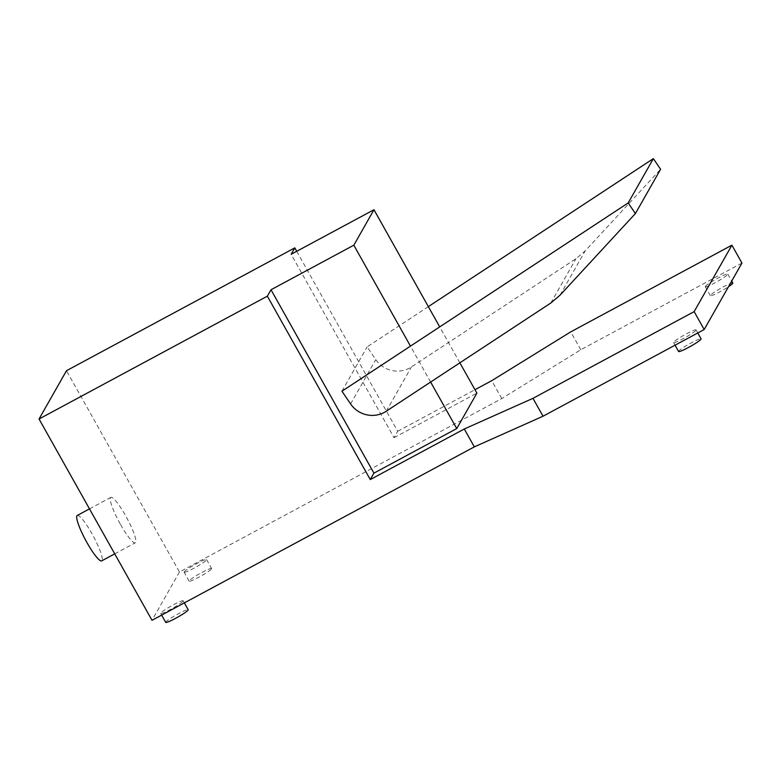 <?xml version="1.0" encoding="UTF-8"?>
<svg xmlns="http://www.w3.org/2000/svg" width="781" height="781" viewBox="0 0 781 781"><rect width="100%" height="100%" fill="white"/><g stroke="black" fill="none" stroke-linecap="round" stroke-linejoin="round"><path stroke-width="0.59" stroke-dasharray="3.9 2.93" d="M184.15 571.926A12.896 1.337 150.7 0 1 195.65 564.204A12.896 1.337 150.7 0 1 206.584 559.596A12.896 1.337 150.7 0 1 206.535 559.879A12.896 1.337 150.7 0 1 195.045 567.602A12.896 1.337 150.7 0 1 184.101 572.209A12.896 1.337 150.7 0 1 184.15 571.926M211.553 568.832A12.896 1.337 -29.3 0 0 211.612 568.539A12.896 1.337 -29.3 0 0 200.668 573.156A12.896 1.337 -29.3 0 0 189.178 580.869A12.896 1.337 -29.3 0 0 189.119 581.162A12.896 1.337 -29.3 0 0 200.063 576.544A12.896 1.337 -29.3 0 0 211.553 568.832M183.115 601.097A12.896 1.337 -29.3 0 0 183.174 600.804A12.896 1.337 -29.3 0 0 172.23 605.421A12.896 1.337 -29.3 0 0 160.74 613.134A12.896 1.337 -29.3 0 0 160.681 613.427A12.896 1.337 -29.3 0 0 171.625 608.809A12.896 1.337 -29.3 0 0 183.115 601.097M165.709 622.369A12.896 1.337 150.7 0 1 165.757 622.076A12.896 1.337 150.7 0 1 177.248 614.364A12.896 1.337 150.7 0 1 188.192 609.746M705.35 286.432A12.896 1.337 150.7 0 1 716.851 278.719A12.896 1.337 150.7 0 1 727.785 274.102A12.896 1.337 150.7 0 1 727.736 274.395A12.896 1.337 150.7 0 1 716.245 282.107A12.896 1.337 150.7 0 1 705.302 286.725A12.896 1.337 150.7 0 1 705.35 286.432M732.812 283.054A12.896 1.337 -29.3 0 0 721.869 287.662A12.896 1.337 -29.3 0 0 710.378 295.384A12.896 1.337 -29.3 0 0 710.319 295.667A12.896 1.337 -29.3 0 0 716.919 293.324A12.896 1.337 -29.3 0 0 728.497 286.734M696.008 330.226A12.896 1.337 -29.3 0 0 696.066 329.933A12.896 1.337 -29.3 0 0 685.122 334.551A12.896 1.337 -29.3 0 0 673.632 342.263A12.896 1.337 -29.3 0 0 673.573 342.556A12.896 1.337 -29.3 0 0 684.517 337.939A12.896 1.337 -29.3 0 0 696.008 330.226M678.601 351.499A12.896 1.337 150.7 0 1 678.65 351.216A12.896 1.337 150.7 0 1 690.14 343.494A12.896 1.337 150.7 0 1 701.084 338.886M428.339 306.63L367.109 346.901L375.778 359.641A25.783 25.275 -150.4 0 0 411.441 366.924L575.958 258.716L585.203 250.877L660.589 169.252M550.781 303.028L575.958 258.716M560.026 295.189L585.203 250.877M341.932 391.213L367.109 346.901M120.538 524.529A25.783 4.344 61.7 0 0 135.279 542.805A25.783 4.344 61.7 0 0 125.575 515.665A25.783 4.344 61.7 0 0 110.843 497.39A25.783 4.344 61.7 0 0 120.538 524.529M77.27 515.46A25.783 4.344 -118.3 0 1 92.002 533.735A25.783 4.344 -118.3 0 1 101.696 560.875M430.624 382.055L410.474 346.129M296.721 251.297L397.714 431.268L394.063 437.692L291.147 254.294M459.872 362.823L439.713 326.897M394.063 437.692L476.888 393.136M397.714 431.268L474.965 389.709M741.95 263.051L580.791 349.761L501.763 398.583L179.454 571.995L66.492 370.702M179.454 571.995L152.012 620.29M501.763 398.583L491.727 380.689M580.791 349.761L570.755 331.866M386.253 411.236L411.441 366.924M350.601 403.953L375.778 359.641M206.584 559.596L211.612 568.539M189.119 581.162L184.101 572.209M184.345 602.893L183.174 600.804M161.638 615.116L160.681 613.427M727.785 274.102L731.709 281.082M710.319 295.667L705.302 286.725M697.765 332.97L696.066 329.933M675.057 345.192L673.573 342.556M114.729 553.866L135.279 542.805M89.483 508.88L110.843 497.39"/><path stroke-width="1.17" d="M184.345 602.893L188.192 609.746A12.896 1.337 150.7 0 1 188.143 610.039A12.896 1.337 150.7 0 1 176.643 617.751A12.896 1.337 150.7 0 1 165.709 622.369L161.638 615.116M728.497 286.734A12.896 1.337 -29.3 0 0 732.754 283.337A12.896 1.337 -29.3 0 0 732.812 283.054L731.709 281.082M697.765 332.97L701.084 338.886A12.896 1.337 150.7 0 1 701.035 339.169A12.896 1.337 150.7 0 1 689.535 346.891A12.896 1.337 150.7 0 1 678.601 351.499L675.057 345.192M628.178 202.943L635.402 213.555L560.026 295.189L550.781 303.028L386.253 411.236A25.783 25.275 29.6 0 1 350.601 403.953L341.932 391.213L628.178 202.943L653.355 158.631L428.339 306.63M635.402 213.555L660.589 169.252L653.355 158.631M114.729 553.866L101.696 560.875A25.783 4.344 -118.3 0 1 86.964 542.6A25.783 4.344 -118.3 0 1 77.27 515.46L89.483 508.88M353.822 245.195L271.007 289.751L267.356 296.175L39.05 419.006L66.492 370.702L294.798 247.87L291.147 254.294L373.972 209.738L353.822 245.195L410.474 346.129M459.872 362.823L476.888 393.136L456.739 428.584L373.923 473.14L271.007 289.751M456.739 428.584L430.624 382.055M373.923 473.14L370.272 479.563L267.356 296.175M296.721 251.297L294.798 247.87M439.713 326.897L373.972 209.738M474.965 389.709L491.727 380.689L570.755 331.866L731.914 245.166L694.143 311.629L532.984 398.33L464.285 428.994L370.272 479.563M464.285 428.994L474.321 446.878L152.012 620.29L39.05 419.006M474.321 446.878L543.02 416.224L704.179 329.523L741.95 263.051L731.914 245.166M704.179 329.523L694.143 311.629M543.02 416.224L532.984 398.33"/></g></svg>
